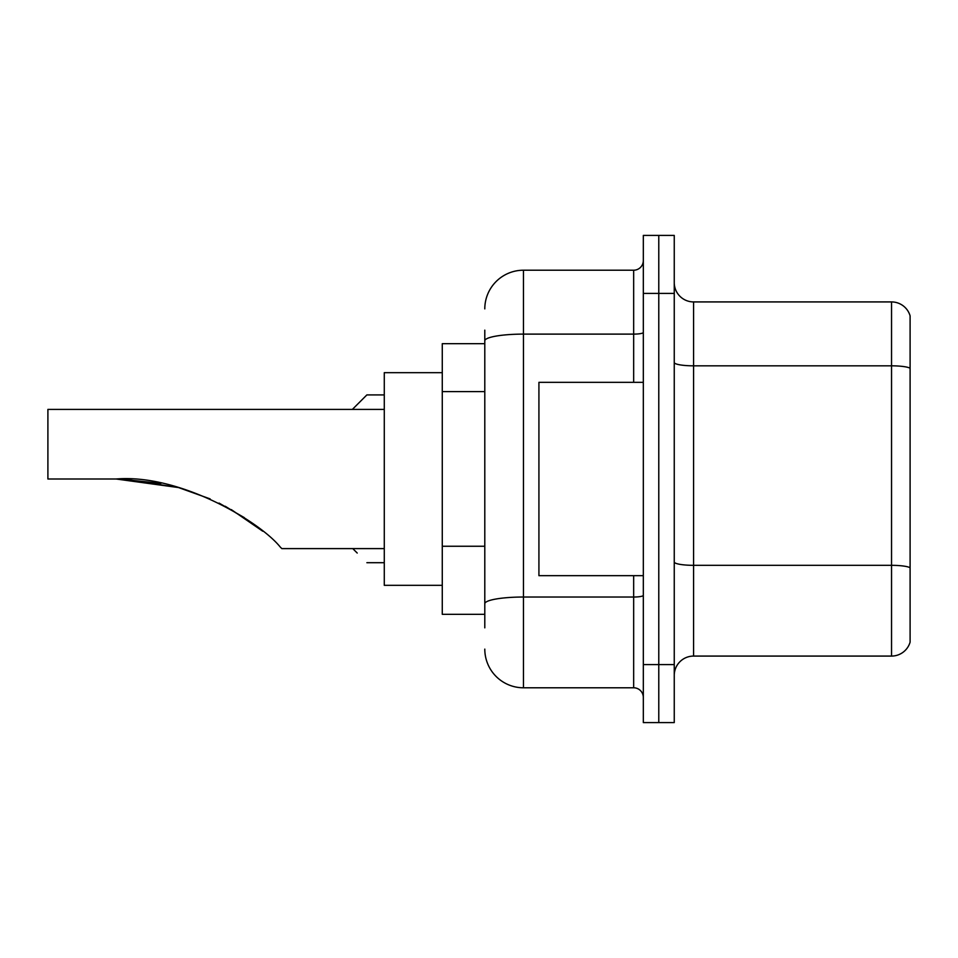 <?xml version="1.0" encoding="UTF-8"?>
<svg xmlns="http://www.w3.org/2000/svg" width="958" height="958" viewBox="0 0 958 958"><rect width="100%" height="100%" fill="white"/><g stroke="black" fill="none" stroke-linecap="round" stroke-linejoin="round"><path stroke-width="1.44" d="M484.796 378.075L484.796 340.832L484.796 343.683L442.273 343.683L442.273 614.317L484.796 614.317M484.796 627.849L484.796 330.151M643.321 664.589L643.321 722.583L658.781 722.583L658.781 664.589L658.781 722.583L674.252 722.583L674.252 664.589L658.781 664.589L658.781 293.411L658.781 664.589L643.321 664.589L643.321 293.411L658.781 293.411L658.781 235.417L658.781 293.411L674.252 293.411L674.252 664.589M674.252 293.411L674.252 235.417L643.321 235.417L643.321 293.411M484.796 308.883A38.667 38.667 0 0 1 523.463 270.216L523.463 687.784L633.657 687.784L633.657 575.662M523.463 270.216L633.657 270.216A9.664 9.664 0 0 0 643.321 260.552M484.796 610.462L484.796 559.783M643.321 697.448A9.664 9.664 0 0 0 633.657 687.784M523.463 687.784A38.667 38.667 0 0 1 484.796 649.117M674.252 675.414A19.328 19.328 0 0 1 693.58 656.074L891.539 656.074L891.539 301.926L693.58 301.926A19.328 19.328 0 0 1 674.252 282.586A19.328 19.328 0 0 0 693.58 301.926L693.58 656.074M910.1 315.841A19.328 19.328 0 0 0 891.539 301.926A19.328 19.328 0 0 1 910.1 315.841L910.1 642.159A19.328 19.328 0 0 1 891.539 656.074M910.1 368.507L910.1 578.752M125.007 479.168L178.547 487.562L210.125 498.89L178.547 487.562L125.007 479.168L178.547 487.562L210.125 498.89M219.047 503.082L244.302 517.619M384.278 409.401L47.9 409.401L47.9 479L116.134 479C179.757 473.731 259.75 521.559 280.167 546.946L281.82 548.599L384.278 548.599M442.273 372.674L384.278 372.674L384.278 585.326L442.273 585.326M119.415 479.024L160.908 483.359M225.226 506.255L250.792 522.098L262.731 531.199L231.297 509.608M178.547 487.562L116.134 479M643.321 382.338L538.923 382.338L538.923 575.662L643.321 575.662M352.76 548.599L357.214 553.041M352.376 409.401L366.878 394.912L352.376 409.401L366.878 394.912L352.376 409.401L366.878 394.912L352.376 409.401L366.878 394.912L352.376 409.401L366.878 394.912L352.376 409.401L366.878 394.912L352.376 409.401L366.878 394.912L352.376 409.401L366.878 394.912L384.278 394.912M357.214 404.575L366.878 394.912M484.796 391.606L442.273 391.606M484.796 546.252L442.273 546.252M643.321 595.349A9.664 1.676 0 0 1 633.657 597.026L523.463 597.026A38.667 6.718 180 0 0 484.796 603.744M484.796 340.832A38.667 6.718 180 0 1 523.463 334.114L633.657 334.114L633.657 270.216M633.657 382.338L633.657 334.114A9.664 1.676 0 0 0 643.321 332.438M910.1 368.231A19.328 3.353 180 0 0 891.539 365.824L693.58 365.824A19.328 3.353 -0 0 1 674.252 362.459M910.1 567.747A19.328 3.353 180 0 0 891.539 565.328L693.58 565.328A19.328 3.353 0 0 1 674.252 561.963M366.878 562.705L384.278 562.705"/></g></svg>
